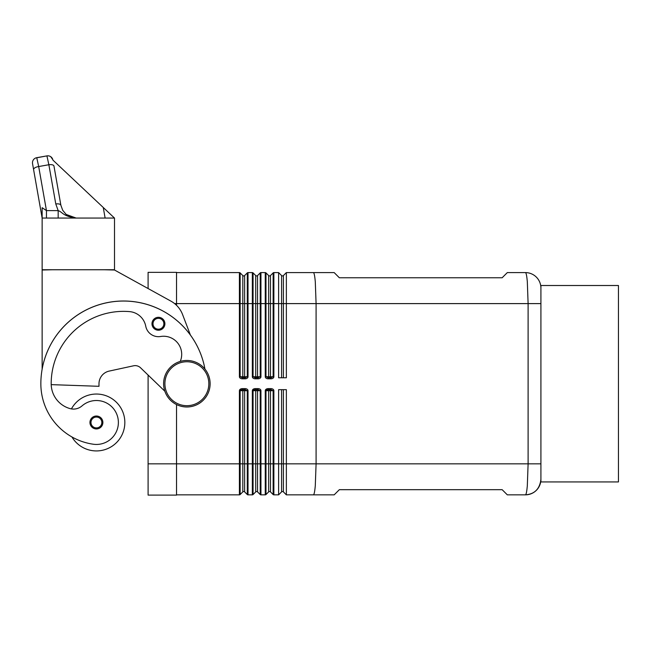 <?xml version="1.0" encoding="UTF-8"?>
<svg xmlns="http://www.w3.org/2000/svg" width="651" height="651" viewBox="0 0 651 651"><rect width="100%" height="100%" fill="white"/><g stroke="black" fill="none" stroke-linecap="round" stroke-linejoin="round"><path stroke-width="0.98" d="M247.632 494.768A1.033 1.033 0 0 1 247.29 494.548A1.033 1.033 0 0 0 248.023 494.85L248.023 390.698L247.29 390.698L247.29 494.548L244.63 491.887A1.294 1.294 0 0 0 242.807 491.887L240.146 494.548L240.146 390.698L239.413 390.698L239.413 463.837L242.807 463.837L242.807 491.887M256.828 389.664A1.033 0.732 -90 0 1 257.552 390.698L257.552 463.837L260.945 463.837L260.945 390.698L260.213 390.698L260.213 494.548A1.033 1.033 0 0 0 260.945 494.85L260.945 463.837L265.258 463.837L265.258 494.85L260.945 494.85A1.033 1.033 0 0 1 260.213 494.548L257.552 491.887A1.294 1.294 0 0 0 255.729 491.887L253.068 494.548L253.068 390.698L252.336 390.698L252.336 494.85A1.033 1.033 0 0 0 253.068 494.548A1.033 1.033 0 0 1 252.734 494.768M273.469 494.768A1.033 1.033 0 0 1 273.135 494.548A1.033 1.033 0 0 0 273.868 494.85L273.868 390.698L273.135 390.698L273.135 494.548L270.474 491.887A1.294 1.294 0 0 0 268.651 491.887L265.99 494.548L265.99 390.698L265.258 390.698L265.258 463.837L268.651 463.837L268.651 491.887M282.485 491.505A1.294 1.294 0 0 0 281.574 491.887L278.612 494.85L278.612 389.664L286.359 389.664L286.359 494.85L283.397 491.887A1.294 1.294 0 0 0 282.485 491.505M245.101 378.809A2.921 2.067 0 0 0 248.023 376.742L248.023 303.602L247.29 303.602L247.29 272.899A1.033 1.033 0 0 1 247.632 272.671A1.033 1.033 0 0 0 247.29 272.899L244.63 275.56A1.294 1.294 0 0 1 242.807 275.56L240.146 272.899A1.033 1.033 0 0 0 239.812 272.671A1.033 1.033 0 0 1 240.146 272.899L240.146 376.742L242.335 377.775L242.335 378.809L245.101 378.809L245.101 377.775L242.335 377.775M258.024 378.809A2.921 2.067 0 0 0 260.945 376.742L260.945 272.59A1.033 1.033 0 0 0 260.213 272.899L257.552 275.56A1.294 1.294 0 0 1 255.729 275.56L253.068 272.899A1.033 1.033 0 0 0 252.336 272.59L252.336 376.742A2.921 2.067 180 0 0 255.257 378.809L258.024 378.809L258.024 377.775L255.257 377.775L255.257 378.809M270.946 378.809A2.921 2.067 0 0 0 273.868 376.742L273.868 303.602L273.135 303.602L273.135 272.899A1.033 1.033 0 0 1 273.469 272.671A1.033 1.033 0 0 0 273.135 272.899L270.474 275.56A1.294 1.294 0 0 1 268.651 275.56L265.99 272.899A1.033 1.033 0 0 0 265.657 272.671A1.033 1.033 0 0 1 265.99 272.899L265.99 376.742L268.179 377.775L268.179 378.809L270.946 378.809L270.946 377.775L268.179 377.775M283.397 389.664L283.397 463.837L540.916 463.837L540.916 479.339A15.51 15.51 0 0 1 525.414 494.85A15.51 15.51 0 0 0 540.916 479.339C539.744 488.991 534.577 494.158 525.422 494.841C526.163 494.679 526.789 491.651 527.318 485.768L528.107 463.837L528.107 303.602L527.318 281.68C526.789 275.755 526.154 272.728 525.414 272.59L507.324 272.59L502.157 277.765L339.342 277.765L334.175 272.59L286.359 272.59L283.397 275.56A1.294 1.294 0 0 1 281.574 275.56L278.612 272.59L278.612 377.775L286.359 377.775L286.359 303.602L540.916 303.602L540.916 285.512L618.45 285.512L618.45 481.927L540.916 481.927L540.916 288.1A15.51 15.51 0 0 0 525.414 272.59A15.51 15.51 0 0 1 540.916 288.1M269.742 389.664A1.033 0.732 -90 0 1 270.474 390.698L273.135 390.698L270.946 389.664L270.946 388.631L268.179 388.631L268.179 389.664L266.633 389.973L265.99 390.698L268.651 390.698A1.033 0.732 90 0 1 269.384 389.664M268.179 389.664L270.946 389.664M257.552 491.887L257.552 463.837L255.729 463.837L255.729 390.698L260.213 390.698L258.024 389.664L258.024 388.631L255.257 388.631L255.257 389.664L253.711 389.973L253.068 390.698L255.729 390.698A1.033 0.732 90 0 1 256.461 389.664M255.257 389.664L258.024 389.664M243.905 389.664A1.033 0.732 -90 0 1 244.63 390.698L247.29 390.698L245.101 389.664L245.101 388.631L242.335 388.631L242.335 389.664L240.789 389.973L240.146 390.698L242.807 390.698A1.033 0.732 90 0 1 243.539 389.664M242.335 389.664L245.101 389.664M270.946 377.775L273.135 376.742L270.474 376.742A1.033 0.732 -90 0 1 269.742 377.775M258.024 377.775L260.213 376.742L253.068 376.742L255.257 377.775M245.101 377.775L247.29 376.742L244.63 376.742A1.033 0.732 -90 0 1 243.905 377.775M283.397 377.775L283.397 303.602L286.359 303.602L286.359 272.59L313.367 272.59C314.116 272.728 314.75 275.755 315.287 281.68L316.085 303.602L316.085 463.837L315.287 485.768C314.75 491.684 314.116 494.711 313.367 494.85L334.175 494.85L339.342 489.682L502.157 489.682L507.324 494.85L525.414 494.85M210.127 383.724A23.257 23.257 0 0 1 186.861 406.981A23.257 23.257 0 0 1 163.604 383.724A23.257 23.257 0 0 1 186.861 360.459A23.257 23.257 0 0 1 210.127 383.724A23.257 23.257 0 0 1 186.861 406.981A23.257 23.257 0 0 1 163.604 383.724M180.254 361.419A18.09 18.09 0 0 0 160.585 336.502A12.922 12.922 0 0 1 145.751 326.208A18.09 18.09 0 0 0 129.459 311.601A72.359 72.359 0 0 0 51.185 383.724A25.845 25.845 0 0 0 70.015 408.592A12.922 12.922 0 0 0 82.002 405.907A21.963 21.963 0 0 1 118.156 425.608A21.963 21.963 0 0 1 93.288 444.226A61.129 61.129 0 0 1 40.85 383.724A82.701 82.701 0 0 1 204.943 369.084A82.701 82.701 0 0 0 42.136 369.158L42.136 270.01L52.479 269.75M71.431 408.909A28.424 28.424 0 0 1 124.837 422.483A28.424 28.424 0 0 1 71.944 436.967M96.413 428.944A6.461 6.461 0 0 1 89.952 422.483A6.461 6.461 0 0 1 96.413 416.022A6.461 6.461 0 0 1 102.874 422.483A6.461 6.461 0 0 1 96.413 428.944M158.437 330.228A6.461 6.461 0 0 1 151.976 323.767A6.461 6.461 0 0 1 158.437 317.306A6.461 6.461 0 0 1 164.898 323.767A6.461 6.461 0 0 1 158.437 330.228M33.6 169.618L42.136 218.061L42.136 207.702L42.136 218.061L32.55 163.678A5.167 5.167 0 0 1 33.404 159.812A5.167 5.167 0 0 0 32.55 163.678L33.6 169.618A5.167 2.156 -10 0 1 34.951 167.779A5.167 2.156 -10 0 1 38.686 166.542L36.741 157.688A5.167 5.167 0 0 0 33.404 159.812A5.167 5.167 0 0 1 36.741 157.688L46.921 155.89A5.167 5.167 0 0 1 52.821 159.682A5.167 5.167 0 0 0 46.921 155.89L48.866 164.744A5.167 2.156 -10 0 1 52.34 164.825A5.167 2.156 -10 0 1 53.96 166.029L60.877 205.252L53.96 166.029M46.457 218.061L46.457 210.607L38.686 166.542L48.866 164.744L55.783 203.966A5.167 2.156 -10 0 1 59.257 204.048A5.167 2.156 -10 0 1 60.877 205.252L62.716 210.314L66.174 214.439L76.143 218.061L70.845 217.125L66.174 214.439M58.175 218.061L58.175 210.607L46.457 210.607L42.136 207.702M176.527 272.59L239.413 272.59A1.033 1.033 0 0 1 239.812 272.671A1.033 1.033 0 0 0 239.413 272.59L239.413 303.602L242.807 303.602L242.807 275.56M114.503 218.077L52.91 160.089M52.821 159.682L50.786 156.753M103.257 207.474L105.12 218.061M42.136 218.061L114.503 218.061L114.503 269.75L42.136 269.75L42.136 218.061M76.143 218.061C62.748 216.27 62.642 212.071 58.175 210.607L55.783 203.966L58.175 210.607M46.921 155.89L36.806 157.778M104.168 269.75L114.503 270.01L170.92 301.136A25.845 25.845 0 0 1 182.581 314.547L190.409 335.053M164.841 391.21L140.559 367.799L148.094 375.074L148.094 495.11L176.527 495.11L176.527 404.556M140.559 367.799A7.755 7.755 0 0 0 133.528 365.805L109.173 371.094A12.922 12.922 0 0 0 98.993 383.724L98.993 386.303L51.201 384.635M176.527 305.311L176.527 272.338L148.094 272.338L148.094 288.548M252.336 376.742L253.068 376.742L253.068 303.602L248.023 303.602L248.023 272.59A1.033 1.033 0 0 0 247.632 272.671A1.033 1.033 0 0 1 248.023 272.59L252.336 272.59M260.945 272.59L265.258 272.59A1.033 1.033 0 0 1 265.657 272.671A1.033 1.033 0 0 0 265.258 272.59L265.258 376.742A2.921 2.067 180 0 0 268.179 378.809M283.397 275.56L283.397 303.602L273.868 303.602L273.868 272.59A1.033 1.033 0 0 0 273.469 272.671A1.033 1.033 0 0 1 273.868 272.59L278.612 272.59M176.527 494.85L239.413 494.85A1.033 1.033 0 0 0 240.146 494.548A1.033 1.033 0 0 1 239.812 494.768M248.023 494.85L252.336 494.85M265.258 494.85A1.033 1.033 0 0 0 265.99 494.548A1.033 1.033 0 0 1 265.258 494.85A1.033 1.033 0 0 0 265.657 494.768M273.868 494.85L278.612 494.85M286.359 494.85L313.367 494.85L286.359 494.85M255.729 491.887L255.729 463.837L242.807 463.837L242.807 390.698L244.63 390.698L244.63 491.887M283.397 491.887L283.397 463.837L268.651 463.837L268.651 390.698L270.474 390.698L270.474 491.887M281.574 389.664L281.574 491.887M248.023 376.742L247.29 376.742L247.29 303.602L242.807 303.602L242.807 376.742L239.413 376.742A2.921 2.067 180 0 0 242.335 378.809M243.539 377.775A1.033 0.732 90 0 1 242.807 376.742L244.63 376.742L244.63 275.56M256.828 377.775A1.033 0.732 -90 0 0 257.552 376.742L257.552 303.602L253.068 303.602L253.068 272.899A1.033 1.033 0 0 0 252.734 272.671M260.546 272.671A1.033 1.033 0 0 0 260.213 272.899L260.213 303.602L257.552 303.602L257.552 275.56M269.384 377.775A1.033 0.732 -90 0 1 268.651 376.742L270.474 376.742L270.474 303.602L260.213 303.602L260.213 376.742L260.945 376.742M273.868 376.742L273.135 376.742L273.135 303.602L270.474 303.602L270.474 275.56M268.651 275.56L268.651 376.742L265.258 376.742M255.729 275.56L255.729 376.742A1.033 0.732 -90 0 0 256.461 377.775M208.833 383.724A21.963 21.963 0 0 1 186.861 405.687A21.963 21.963 0 0 1 164.898 383.724A21.963 21.963 0 0 1 186.861 361.753A21.963 21.963 0 0 1 208.833 383.724M96.413 427.91A5.428 5.428 0 0 0 101.841 422.483A5.428 5.428 0 0 0 96.413 417.055A5.428 5.428 0 0 0 90.985 422.483A5.428 5.428 0 0 0 96.413 427.91M158.437 329.194A5.428 5.428 0 0 0 163.865 323.767A5.428 5.428 0 0 0 158.437 318.339A5.428 5.428 0 0 0 153.009 323.767A5.428 5.428 0 0 0 158.437 329.194M174.606 303.602L239.413 303.602L239.413 376.742M148.094 463.837L239.413 463.837L239.413 494.85M242.335 388.631A2.921 2.067 180 0 0 239.413 390.698M248.023 390.698A2.921 2.067 0 0 0 245.101 388.631M255.257 388.631A2.921 2.067 180 0 0 252.336 390.698M260.945 390.698A2.921 2.067 0 0 0 258.024 388.631M268.179 388.631A2.921 2.067 180 0 0 265.258 390.698M273.868 390.698A2.921 2.067 0 0 0 270.946 388.631M281.574 377.775L281.574 275.56"/></g></svg>

